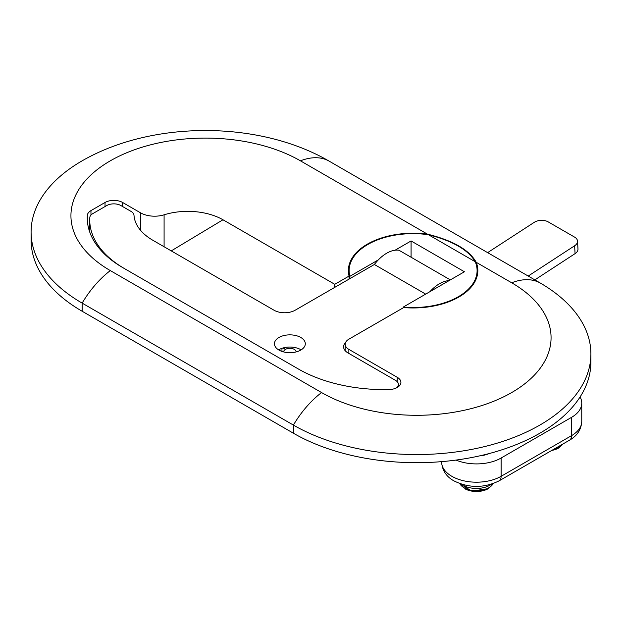 <?xml version="1.0" encoding="UTF-8"?>
<svg xmlns="http://www.w3.org/2000/svg" width="622" height="622" viewBox="0 0 622 622"><rect width="100%" height="100%" fill="white"/><g stroke="black" fill="none" stroke-linecap="round" stroke-linejoin="round"><path stroke-width="0.93" d="M348.849 349.362A12.448 7.184 0 0 1 345.202 344.277A12.448 7.184 0 0 1 348.849 339.2L403.647 307.563A64.727 37.374 0 0 0 477.836 270.593A64.727 37.374 0 0 0 476.227 262.313L511.688 282.785A134.438 77.618 0 0 1 511.688 392.56A134.438 77.618 0 0 1 321.566 392.56L110.312 270.593A134.438 77.618 0 0 1 110.312 160.826A134.438 77.618 0 0 1 300.434 160.826L427.438 234.144A64.727 37.374 0 0 0 348.374 270.593A64.727 37.374 0 0 0 349.066 276.051L334.768 284.308L222.979 219.776A49.791 28.744 0 0 0 164.091 214.815A19.92 11.499 180 0 1 140.533 212.825L122.635 202.492A12.448 7.184 0 0 0 105.032 202.492L90.968 210.609A12.448 7.184 0 0 0 87.329 215.437A121.99 70.434 0 0 0 87.259 217.941A121.99 70.434 0 0 0 122.985 267.748L298.35 368.986A121.99 70.434 0 0 0 388.898 389.574A12.448 7.184 0 0 0 400.91 382.39A12.448 7.184 0 0 0 397.264 377.313L348.849 349.362L348.849 353.428M222.979 219.776L171.252 250.891M321.566 392.56A74.687 43.12 120 0 0 293.397 425.083A174.277 100.616 0 0 0 483.317 446.891A174.277 100.616 0 0 0 590.9 353.934A174.277 100.616 0 0 0 539.857 282.785L328.603 160.826A174.277 100.616 0 0 0 323.642 158.066C255.315 121.352 155.43 121.352 87.111 158.066A174.277 100.616 0 0 0 31.1 231.967A174.277 100.616 0 0 0 82.143 303.116L293.397 425.083L293.397 433.215A174.277 100.616 0 0 0 483.317 455.024A174.277 100.616 0 0 0 590.9 362.066L590.9 353.934M31.1 231.967L31.1 240.1A174.277 100.616 0 0 0 82.143 311.249L293.397 433.215M349.066 279.099L349.066 276.051M334.675 287.418A52.279 30.183 120 0 0 334.768 284.308M476.227 262.313C469.361 249.958 453.096 240.566 427.438 234.144M283.648 351.904L283.648 351.928A6.228 3.592 180 0 1 283.648 351.904A6.228 3.592 180 0 1 285.475 349.362A6.228 3.592 180 0 1 292.254 348.584A6.228 3.592 180 0 1 296.095 351.904A6.228 3.592 180 0 1 296.095 351.928L296.095 351.904M300.791 337.466A15.433 8.91 0 0 0 283.966 335.538A15.433 8.91 0 0 0 274.442 343.772A15.433 8.91 0 0 0 278.959 350.069A15.433 8.91 0 0 0 295.784 352.005A15.433 8.91 0 0 0 305.309 343.772A15.433 8.91 0 0 0 300.791 337.466M301.134 349.867A15.433 8.91 0 0 0 300.791 349.665A15.433 8.91 0 0 0 278.617 349.867M449.1 280.608A32.367 18.683 120 0 0 429.926 291.679M450.336 279.892L399.021 250.262A32.367 18.683 120 0 0 374.374 264.49L295.155 310.23A14.936 8.622 180 0 1 274.03 310.23L152.911 240.302A64.727 37.374 180 0 1 134.002 215.29A9.96 5.746 0 0 0 131.094 211.441L120.87 205.54A9.96 5.746 0 0 0 106.79 205.54L92.732 213.657A9.96 5.746 0 0 0 89.817 217.521A119.502 68.995 0 0 0 89.747 219.978A119.502 68.995 0 0 0 124.68 268.727M425.689 294.12L374.374 264.49M396.284 387.98A9.96 5.746 0 0 0 398.414 384.427A9.96 5.746 0 0 0 395.499 380.361L347.97 352.915A14.936 8.622 180 0 1 343.593 346.819A14.936 8.622 180 0 1 345.583 342.52M403.227 307.797L403.227 307.089A63.98 36.939 0 0 0 477.09 270.593A63.98 36.939 0 0 0 475.224 261.73C468.319 249.935 452.723 240.932 428.449 234.727A63.98 36.939 0 0 0 349.121 270.593A63.98 36.939 0 0 0 349.891 276.292L349.891 278.633M428.449 234.727L475.224 261.73M403.227 307.089L464.424 271.76L411.08 240.963L395.048 250.223M378.355 259.856L349.891 276.292M411.08 257.228L411.08 240.963M285.475 349.362L283.064 347.97M281.953 348.32L281.953 351.391M479.717 455.856A21.164 12.215 0 0 0 489.226 453.531M456.027 460.078A34.855 20.122 0 0 0 501.13 458.01L571.54 417.354A34.855 20.122 0 0 0 581.757 403.126A34.855 20.122 0 0 0 580.077 396.968M528.202 276.059L574.627 245.776A9.96 6.111 -3.3 0 0 577.527 241.134A9.96 6.111 -3.3 0 0 574.611 237.13L548.2 221.883A9.96 6.111 -3.3 0 0 534.135 222.404L487.632 252.633M577.527 241.134L577.978 248.987A9.96 6.111 176.7 0 1 575.078 253.628L534.827 279.884M488.184 488.698A16.553 9.555 180 0 1 464.774 488.698M462.426 484.452L462.092 484.624A18.924 10.924 180 0 1 461.438 484.157M491.52 484.157A18.924 10.924 180 0 1 464.191 485.836L464.191 484.935M558.603 448.042A16.553 9.555 180 0 1 551.815 450.414M164.091 246.755L164.091 214.815M90.968 215.033L90.968 210.609M87.329 220.452L87.329 215.437M105.032 206.558L105.032 202.492M122.635 206.558L122.635 202.492M140.533 230.295L140.533 212.825M397.264 381.737L397.264 377.313M82.143 311.249L82.143 303.116A74.687 43.12 120 0 1 110.312 270.593M511.688 282.785A74.687 43.12 -60 0 1 539.857 282.785M300.434 160.826A74.687 43.12 -60 0 1 328.603 160.826M501.13 458.01L501.13 476.304A9.96 5.746 -120 0 1 499.062 480.868C484.009 488.239 468.949 488.239 453.897 480.868C446.285 476.623 442.195 470.364 441.628 462.076A34.855 20.122 0 0 0 451.836 476.304A34.855 20.122 0 0 0 501.13 476.304L571.54 435.649A34.855 20.122 0 0 0 581.757 421.421L581.757 403.126M571.54 417.354L571.54 435.649A9.96 5.746 -120 0 1 569.48 440.213C577.154 435.874 581.243 429.608 581.757 421.421M575.078 253.628L574.627 245.776M493.16 483.597A17.424 10.061 180 0 1 488.806 487.796A17.424 10.061 180 0 1 459.798 483.597M562.902 444.007A17.424 10.061 180 0 1 559.225 447.14A17.424 10.061 180 0 1 553.79 449.271M345.202 344.277L345.202 350.715M89.747 219.978L89.747 232.099M398.414 384.427L398.414 386.705M477.09 276.254L477.09 270.593M349.121 279.076L349.121 270.593M441.628 461.641L441.628 462.076M499.062 480.868L569.48 440.213M459.65 483.543L471.74 491.108L488.433 488.62L493.316 483.543M551.792 450.421L558.851 447.964L563.275 443.797"/></g></svg>
